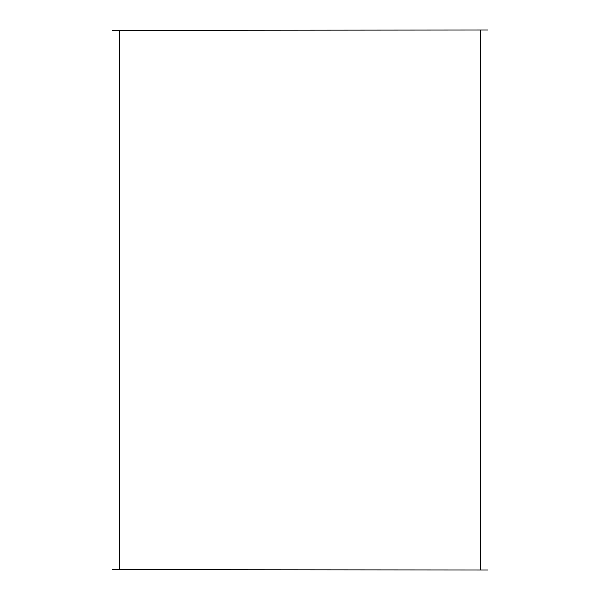 <?xml version="1.0" encoding="UTF-8"?>
<svg xmlns="http://www.w3.org/2000/svg" width="600" height="600" viewBox="0 0 600 600"><rect width="100%" height="100%" fill="white"/><g stroke="black" fill="none" stroke-linecap="round" stroke-linejoin="round"><path stroke-width="0.9" d="M480.36 569.64L480.36 30.36L480.36 569.64M119.64 569.64L119.64 30.36L119.64 569.64M487.56 570L112.44 569.64L487.56 570M487.56 30L112.44 30.36L487.56 30"/></g></svg>
